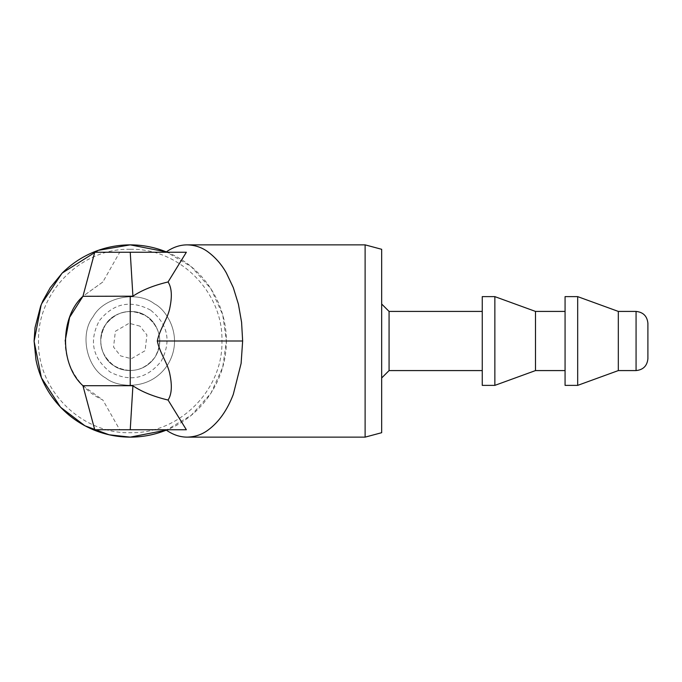 <?xml version="1.0" encoding="UTF-8"?>
<svg xmlns="http://www.w3.org/2000/svg" width="682" height="682" viewBox="0 0 682 682"><rect width="100%" height="100%" fill="white"/><g stroke="black" fill="none" stroke-linecap="round" stroke-linejoin="round"><path stroke-width="0.51" stroke-dasharray="3.41 2.56" d="M186.348 252.255L119.725 252.255L102.871 281.956L82.94 296.303L94.738 252.255L119.725 252.255M65.157 341C64.756 364.495 79.095 389.158 102.871 400.044L119.725 429.745L186.348 429.745M82.94 385.697L102.871 400.044M102.871 281.956L83.042 296.193M119.725 429.745L94.738 429.745L83.042 385.807M166.314 251.888C202.725 266.304 226.518 302.655 226.373 341C226.526 379.345 202.725 415.696 166.314 430.112L191.275 415.27L210.909 393.284L222.716 367.283L226.373 341L222.716 314.717L210.909 288.716L191.275 266.73L166.314 251.888M365.117 437.136L365.117 244.864M381.673 304.027L381.673 377.973M389.072 370.582L389.072 311.418M41.167 304.828L41.585 303.805M130.236 249.297C179.238 248.035 223.202 291.998 221.94 341C223.202 390.002 179.238 433.965 130.236 432.703C81.235 433.965 37.271 390.002 38.533 341C37.271 291.998 81.235 248.035 130.236 249.297M482.251 311.418L482.251 370.582L482.251 311.418M150.458 310.046C130.467 299.62 113.408 303.2 99.282 320.779C88.856 340.77 92.437 357.828 110.015 371.954C130.006 382.38 147.065 378.8 161.191 361.221C171.617 341.23 168.045 324.172 150.458 310.046M482.251 385.373L482.251 296.627M146.417 316.235C154.311 319.977 166.638 338.63 155.002 357.18C142.691 375.288 120.654 371.494 114.056 365.765C101.081 358.868 96.358 336.354 105.471 324.82C112.368 311.845 134.891 307.122 146.417 316.235C160.483 327.531 163.339 341.179 155.002 357.18C143.706 371.247 130.057 374.103 114.056 365.765C99.998 354.47 97.134 340.821 105.471 324.82C116.775 310.753 130.415 307.897 146.417 316.235C154.311 319.977 166.638 338.63 155.002 357.18C142.691 375.288 120.654 371.494 114.056 365.765C101.081 358.868 96.358 336.354 105.471 324.82C112.368 311.845 134.891 307.122 146.417 316.235C160.483 327.531 163.339 341.179 155.002 357.18C143.706 371.247 130.057 374.103 114.056 365.765C99.998 354.47 97.134 340.821 105.471 324.82C116.775 310.753 130.415 307.897 146.417 316.235C154.311 319.977 166.638 338.63 155.002 357.18C142.691 375.288 120.654 371.494 114.056 365.765C101.081 358.868 96.358 336.354 105.471 324.82C112.368 311.845 134.891 307.122 146.417 316.235C154.311 319.977 166.638 338.63 155.002 357.18C142.691 375.288 120.654 371.494 114.056 365.765C106.162 362.023 93.835 343.37 105.471 324.82C117.79 306.712 139.827 310.506 146.417 316.235M494.859 385.373L494.859 296.627M535.489 370.582L535.489 311.418M105.966 378.143C86.503 367.803 79.427 334.027 93.093 316.729C103.434 297.267 137.21 290.182 154.507 303.857C166.348 309.458 184.839 337.445 167.38 365.271C148.915 392.431 115.863 386.737 105.966 378.143C86.503 367.803 79.427 334.027 93.093 316.729C103.434 297.267 137.21 290.182 154.507 303.857C166.348 309.458 184.839 337.445 167.38 365.271C148.915 392.431 115.863 386.737 105.966 378.143C86.503 367.803 79.427 334.027 93.093 316.729C103.434 297.267 137.21 290.182 154.507 303.857C166.348 309.458 184.839 337.445 167.38 365.271C148.915 392.431 115.863 386.737 105.966 378.143C86.503 367.803 79.427 334.027 93.093 316.729C103.434 297.267 137.21 290.182 154.507 303.857C166.348 309.458 184.839 337.445 167.38 365.271C148.915 392.431 115.863 386.737 105.966 378.143M565.071 370.582L565.071 311.418L565.071 370.582M565.071 385.373L565.071 296.627M577.68 385.373L577.68 296.627M618.318 370.582L618.318 311.418M647.9 323.251L647.9 358.749M636.067 370.582L636.067 311.418M139.946 326.141L129.086 323.285L115.377 331.29L113.553 347.061L120.526 355.859L131.387 358.715L145.095 350.71L146.92 334.939L139.946 326.141"/><path stroke-width="1.02" d="M166.076 252.255L166.314 251.888C154.737 247.234 142.709 244.889 130.236 244.864C117.492 244.898 105.233 247.336 93.451 252.178C81.687 257.088 71.295 264.036 62.258 273.022L50.306 287.591L42.94 300.728L40.656 306.107L35.021 327.71L34.1 341L35.95 359.755C38.456 372.253 43.239 383.804 50.306 394.409C61.192 410.47 75.574 422.277 93.451 429.822C105.233 434.664 117.492 437.102 130.236 437.136C142.709 437.111 154.737 434.766 166.314 430.112L166.076 429.745M130.236 252.255L132.913 296.193C141.788 290.191 153.51 285.451 168.07 281.956L186.348 252.255L94.738 252.255L82.94 296.303L69.615 317.343L65.157 341M132.913 296.193L82.94 296.303C59.743 317.139 59.743 364.861 82.94 385.697L94.738 429.745L186.348 429.745L168.07 400.044C153.51 396.549 141.788 391.809 132.913 385.807L130.236 429.745M186.348 252.255L185.743 252.255M130.236 296.303L130.236 385.697L82.94 385.697M130.236 385.697L132.913 385.807M168.07 281.956C171.591 287.42 172.256 295.681 170.065 306.738C168.207 318.4 159.844 328.485 157.312 341C159.81 353.421 168.164 363.532 170.048 375.168C172.256 386.285 171.6 394.571 168.07 400.044M41.414 377.794L60.528 407.205L84.926 425.79L109.103 434.784L130.236 437.136L166.314 430.112C172.998 434.766 179.937 437.111 187.141 437.136C195.18 436.923 202.264 434.485 208.377 429.822C218.931 421.97 227.234 410.172 233.287 394.409L241.113 363.438L242.647 341L241.581 322.245L238.419 304.206L233.287 287.591L226.39 273.022C221.752 264.71 215.751 257.762 208.377 252.178C202.264 247.523 195.18 245.077 187.141 244.864C179.937 244.889 172.998 247.234 166.314 251.888L130.236 244.864L98.191 250.362L62.267 273.013M187.141 244.864L365.117 244.864L365.117 437.136L187.141 437.136M365.117 244.864L381.673 249.297L381.673 432.703L365.117 437.136M381.673 249.297L381.673 304.027L389.072 311.418L389.072 370.582L381.673 377.973L381.673 432.703M41.397 377.734L34.1 341.315L41.167 304.828M41.585 303.805L61.994 273.286M482.251 370.582L389.072 370.582M389.072 311.418L482.251 311.418M565.071 311.418L535.489 311.418L494.859 296.627L482.251 296.627L482.251 385.373L494.859 385.373L535.489 370.582L565.071 370.582M494.859 296.627L494.859 385.373M535.489 311.418L535.489 370.582M565.071 296.627L565.071 385.373L577.68 385.373L618.318 370.582L636.067 370.582C643.203 369.832 647.15 365.884 647.9 358.749L647.9 323.251C647.15 316.116 643.203 312.168 636.067 311.418L618.318 311.418L577.68 296.627L565.071 296.627M577.68 296.627L577.68 385.373M618.318 311.418L618.318 370.582M242.647 341L157.312 341M636.067 311.418L636.067 370.582"/></g></svg>
